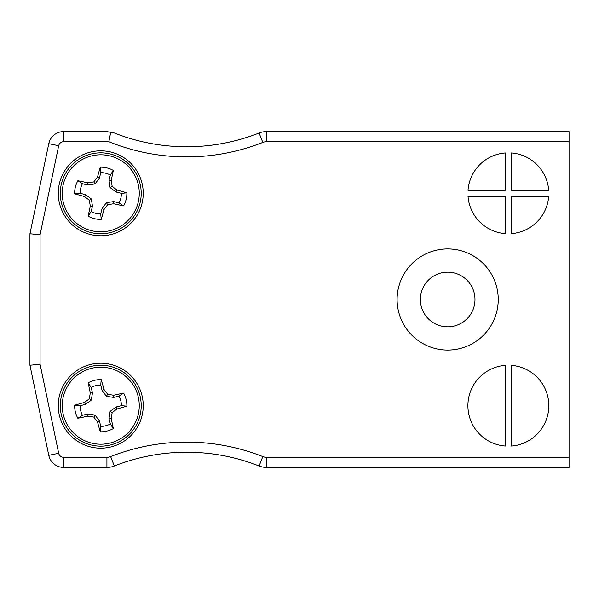 <?xml version="1.0" encoding="UTF-8"?>
<svg xmlns="http://www.w3.org/2000/svg" width="599" height="599" viewBox="0 0 599 599"><rect width="100%" height="100%" fill="white"/><g stroke="black" fill="none" stroke-linecap="round" stroke-linejoin="round"><path stroke-width="0.9" d="M29.95 365.24L40.066 364.199L58.68 453.263A5.054 5.054 0 0 0 63.629 457.284L106.922 457.284A10.116 10.116 0 0 0 110.635 456.58A207.344 207.344 0 0 1 262.811 456.58A10.116 10.116 0 0 0 266.525 457.284L569.05 457.284L569.05 467.4L266.525 467.4A20.231 20.231 0 0 1 259.105 465.992A197.228 197.228 0 0 0 114.349 465.992A20.231 20.231 0 0 1 106.922 467.4L63.629 467.4A15.17 15.17 0 0 1 48.781 455.33L29.95 365.24L29.95 233.76L48.781 143.67A15.17 15.17 0 0 1 63.629 131.6L106.922 131.6L114.349 133.008L110.718 132.319L108.868 141.716L110.718 132.319M468.021 196.33A40.455 40.455 0 0 0 505.331 233.64L505.331 196.33L468.021 196.33M548.706 190.265A40.455 40.455 0 0 0 511.396 152.955L511.396 190.265L548.706 190.265M511.396 196.33L511.396 233.64A40.455 40.455 0 0 0 548.706 196.33L511.396 196.33M569.05 457.284L569.05 141.716L266.525 141.716A10.116 10.116 0 0 0 262.811 142.42A207.344 207.344 0 0 1 108.868 141.716L63.629 141.716A5.054 5.054 0 0 0 58.68 145.737L40.066 234.801L40.066 364.199M505.331 446.045L505.331 365.36A40.455 40.455 0 0 0 467.909 405.703A40.455 40.455 0 0 0 505.331 446.045M511.396 446.045A40.455 40.455 0 0 0 548.819 405.703A40.455 40.455 0 0 0 511.396 365.36L511.396 446.045M505.331 152.955A40.455 40.455 0 0 0 468.021 190.265L505.331 190.265L505.331 152.955M143.228 405.703A42.484 42.484 0 0 0 79.51 368.909A42.484 42.484 0 0 0 79.51 442.489A42.484 42.484 0 0 0 143.228 405.703M143.228 193.297A42.484 42.484 0 0 0 79.51 156.511A42.484 42.484 0 0 0 79.51 230.091A42.484 42.484 0 0 0 143.228 193.297M498.248 299.5A50.571 50.571 0 0 0 422.392 255.706A50.571 50.571 0 0 0 422.392 343.294A50.571 50.571 0 0 0 498.248 299.5M262.811 142.42L259.105 133.008A197.228 197.228 0 0 1 114.349 133.008A197.228 197.228 0 0 0 259.105 133.008A20.231 20.231 0 0 1 266.525 131.6L569.05 131.6L569.05 141.716M106.922 131.6L63.629 131.6A15.17 15.17 0 0 0 48.781 143.67L58.68 145.737M29.95 233.76L40.066 234.801M474.985 299.5A27.307 27.307 0 0 0 434.02 275.847A27.307 27.307 0 0 0 434.02 323.153A27.307 27.307 0 0 0 474.985 299.5M110.448 154.018A40.455 40.455 0 0 1 129.916 221.338A40.455 40.455 0 0 1 61.884 204.536A40.455 40.455 0 0 1 110.448 154.018A40.455 40.455 0 0 1 129.916 221.338A40.455 40.455 0 0 1 61.884 204.536A40.455 40.455 0 0 1 110.448 154.018M109.984 155.912A38.508 38.508 0 0 1 128.515 219.99A38.508 38.508 0 0 1 63.756 203.997A38.508 38.508 0 0 1 109.984 155.912M97.48 177.072A56.149 4.897 -76.1 0 1 100.28 167.181A26.124 26.124 0 0 1 113.323 170.401A56.149 4.897 103.9 0 1 111.197 180.464A55.692 4.852 81.4 0 1 112.17 186.401A55.692 4.852 36.3 0 1 116.977 190.033A56.149 4.897 13.9 0 1 126.868 192.826A26.124 26.124 0 0 1 123.649 205.869A56.149 4.897 -166.1 0 1 113.585 203.742A55.692 4.852 171.4 0 1 107.648 204.723A55.692 4.852 126.3 0 1 104.016 209.523A56.149 4.897 103.9 0 1 101.224 219.414A26.124 26.124 0 0 1 88.18 216.194A56.149 4.897 -76.1 0 1 90.307 206.138A55.692 4.852 -98.6 0 1 89.326 200.193A55.692 4.852 -143.7 0 1 84.526 196.569A56.149 4.897 -166.1 0 1 74.635 193.769A26.124 26.124 0 0 1 77.855 180.726A56.149 4.897 13.9 0 1 87.911 182.852A55.692 4.852 -8.6 0 1 93.856 181.879A55.692 4.852 -53.7 0 1 97.48 177.072L99.449 177.993L95.084 183.915L93.856 181.879M113.323 170.401L110.351 174.998A20.666 20.666 0 0 0 100.767 172.632L100.28 167.181M100.767 172.632L99.449 177.993M95.084 183.915L87.813 185.016L87.911 182.852M87.813 185.016L82.452 183.698L77.855 180.726M82.452 183.698A20.666 20.666 0 0 0 80.086 193.282L74.635 193.769M80.086 193.282L85.447 194.6L84.526 196.569M85.447 194.6L91.37 198.965L89.326 200.193M91.37 198.965L92.471 206.236L90.307 206.138M92.471 206.236L91.145 211.597L88.18 216.194M91.145 211.597A20.666 20.666 0 0 0 100.729 213.963L101.224 219.414M100.729 213.963L102.055 208.602L104.016 209.523M102.055 208.602L106.412 202.679L107.648 204.723M106.412 202.679L113.69 201.578L113.585 203.742M113.69 201.578L119.051 202.904L123.649 205.869M119.051 202.904A20.666 20.666 0 0 0 121.417 193.32L126.868 192.826M121.417 193.32L116.056 191.994L116.977 190.033M116.056 191.994L110.134 187.637L112.17 186.401M110.134 187.637L109.033 180.359L111.197 180.464M109.033 180.359L110.351 174.998M91.048 366.423A40.455 40.455 0 0 1 139.619 416.941A40.455 40.455 0 0 1 71.588 433.743A40.455 40.455 0 0 1 91.048 366.423A40.455 40.455 0 0 1 139.619 416.941A40.455 40.455 0 0 1 71.588 433.743A40.455 40.455 0 0 1 91.048 366.423M91.52 368.318A38.508 38.508 0 0 1 137.748 416.395A38.508 38.508 0 0 1 72.988 432.388A38.508 38.508 0 0 1 91.52 368.318M90.307 392.862A56.149 4.897 -103.9 0 1 88.18 382.806A26.124 26.124 0 0 1 101.224 379.586A56.149 4.897 76.1 0 1 104.016 389.477A55.692 4.852 53.7 0 1 107.648 394.277A55.692 4.852 8.6 0 1 113.585 395.258A56.149 4.897 -13.9 0 1 123.649 393.131A26.124 26.124 0 0 1 126.868 406.174A56.149 4.897 166.1 0 1 116.977 408.967A55.692 4.852 143.7 0 1 112.17 412.599A55.692 4.852 98.6 0 1 111.197 418.536A56.149 4.897 76.1 0 1 113.323 428.599A26.124 26.124 0 0 1 100.28 431.819A56.149 4.897 -103.9 0 1 97.48 421.928A55.692 4.852 -126.3 0 1 93.856 417.121A55.692 4.852 -171.4 0 1 87.911 416.148A56.149 4.897 166.1 0 1 77.855 418.274A26.124 26.124 0 0 1 74.635 405.231A56.149 4.897 -13.9 0 1 84.526 402.431A55.692 4.852 -36.3 0 1 89.326 398.807A55.692 4.852 -81.4 0 1 90.307 392.862L92.471 392.764L91.37 400.035L89.326 398.807M101.224 379.586L100.729 385.037A20.666 20.666 0 0 0 91.145 387.403L88.18 382.806M91.145 387.403L92.471 392.764M91.37 400.035L85.447 404.4L84.526 402.431M85.447 404.4L80.086 405.718L74.635 405.231M80.086 405.718A20.666 20.666 0 0 0 82.452 415.302L77.855 418.274M82.452 415.302L87.813 413.984L87.911 416.148M87.813 413.984L95.084 415.085L93.856 417.121M95.084 415.085L99.449 421.007L97.48 421.928M99.449 421.007L100.767 426.368L100.28 431.819M100.767 426.368A20.666 20.666 0 0 0 110.351 424.002L113.323 428.599M110.351 424.002L109.033 418.641L111.197 418.536M109.033 418.641L110.134 411.363L112.17 412.599M110.134 411.363L116.056 407.006L116.977 408.967M116.056 407.006L121.417 405.68L126.868 406.174M121.417 405.68A20.666 20.666 0 0 0 119.051 396.096L123.649 393.131M119.051 396.096L113.69 397.422L113.585 395.258M113.69 397.422L106.412 396.321L107.648 394.277M106.412 396.321L102.055 390.398L104.016 389.477M102.055 390.398L100.729 385.037M63.629 457.284L63.629 467.4A15.17 15.17 0 0 1 48.781 455.33L58.68 453.263M266.525 457.284L266.525 467.4A20.231 20.231 0 0 1 259.105 465.992A197.228 197.228 0 0 0 114.349 465.992A20.231 20.231 0 0 1 106.922 467.4L106.922 457.284M259.105 133.008A20.231 20.231 0 0 1 266.525 131.6L266.525 141.716M259.105 465.992L262.811 456.58M114.349 465.992L110.635 456.58M63.629 141.716L63.629 131.6"/></g></svg>
